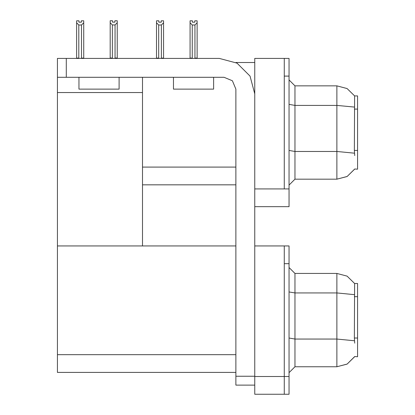 <?xml version="1.0" encoding="UTF-8"?>
<svg xmlns="http://www.w3.org/2000/svg" width="415" height="415" viewBox="0 0 415 415"><rect width="100%" height="100%" fill="white"/><g stroke="black" fill="none" stroke-linecap="round" stroke-linejoin="round"><path stroke-width="0.62" d="M284.301 245.96L284.301 394.25L289.032 394.25L289.032 245.96L254.763 245.96L254.763 188.95L284.301 188.95L284.301 58.385L254.763 58.385L254.763 206.675L289.032 206.675L289.032 188.95L284.301 188.95L284.301 76.106L289.032 76.106L289.032 188.95M354.721 155.568L354.343 150.438L354.618 95.901L357.564 95.901L357.564 169.159L354.721 168.983L347.163 176.463L336.881 179.202L336.881 85.853L294.935 85.853L294.935 179.202L289.032 185.111M254.763 206.675L254.763 394.25L284.301 394.25L284.301 263.686L289.032 263.686M235.86 372.39L57.436 372.39L57.436 58.385L66.301 58.385L66.301 77.289L57.436 77.289M354.721 343.148L354.343 338.012L354.618 283.476L357.564 283.476L357.564 356.734L354.721 356.558L347.163 364.043L336.881 366.777L336.881 273.433L294.935 273.433L294.935 366.777L289.032 372.686M284.301 58.385L289.032 58.385L289.032 76.106M195.237 58.385L194.946 58.09L197.135 58.09L197.135 22.773L194.946 25.03L192.233 25.03L192.233 58.09L190.044 58.09L190.044 58.385L190.044 20.807L192.41 20.807L192.41 22.213L194.77 22.213L192.41 22.213M161.217 22.213L158.852 22.213L161.217 22.213L161.217 20.807L163.577 20.807L163.577 22.773L161.388 25.03L158.675 25.03L158.675 58.09L156.486 58.09L156.486 58.385M163.577 22.773L163.577 58.09L161.388 58.09L161.388 25.03M115.074 24.967L112.356 24.967L110.172 22.716L110.172 20.75L112.532 20.75L112.532 22.151L114.898 22.151L114.898 20.75L117.258 20.75L117.258 22.716L115.074 24.967L115.074 58.027L117.258 58.027L117.258 58.385M112.356 24.967L112.356 58.027L110.172 58.027L110.172 58.385L110.172 22.716M81.34 22.213L78.975 22.213L81.34 22.213L81.34 20.807L83.7 20.807L83.7 58.09L81.516 58.09L81.516 25.03L78.798 25.03L78.798 58.09L76.614 58.09L76.614 58.385M254.763 385.094L235.86 385.094L235.86 376.229L254.763 376.229M213.642 77.289L213.642 89.106L173.47 89.106L173.47 77.289M119.115 77.289L119.115 89.106L78.943 89.106L78.943 77.289M254.763 93.832L250.017 76.106L237.038 63.132L219.317 58.385L66.301 58.385M354.659 95.974L347.111 88.561L336.881 85.853L347.111 88.561L354.659 95.974M294.935 179.202L336.881 179.202L347.075 176.515L354.618 169.159M354.659 283.549L347.111 276.141L336.881 273.433L347.111 276.141L354.659 283.549M294.935 366.777L336.881 366.777L347.075 364.095L354.618 356.734M66.301 77.289L224.043 77.289L232.395 80.749L235.86 89.106L235.86 376.229M235.933 62.52L254.763 62.52M235.86 167.089L142.511 167.089L142.511 77.289M142.511 184.815L235.86 184.815M57.436 92.529L142.511 92.529L142.511 245.96L57.436 245.96L235.86 245.96M294.935 85.853L289.032 79.95L294.935 85.853M294.935 273.433L289.032 267.525L294.935 273.433M194.77 22.213L194.77 20.807L197.135 20.807L197.135 22.773M197.135 58.385L197.135 58.09L197.135 58.385M194.946 58.09L194.946 25.03M192.233 58.09L191.943 58.385M192.233 25.03L190.044 22.773M158.675 25.03L156.486 22.773L156.486 20.807L158.852 20.807L158.852 22.213M158.675 58.09L158.385 58.385M156.486 22.773L156.486 58.09M161.679 58.385L161.388 58.09M163.577 58.09L163.577 58.385M117.258 58.027L117.258 22.716M112.356 58.027L112.014 58.385M114.898 22.151L112.532 22.151M78.798 58.09L78.508 58.385M78.975 22.213L78.975 20.807L76.614 20.807L76.614 58.09M83.7 22.773L81.516 25.03M78.798 25.03L76.614 22.773M83.7 58.09L83.7 58.385M357.564 109.083L354.343 109.083M357.564 150.438L354.343 150.438M254.763 376.524L289.032 376.524M57.436 354.669L235.86 354.669M357.564 296.658L354.343 296.658M357.564 338.012L354.343 338.012M354.426 107.075L336.881 105.384L294.935 105.384L289.032 104.357M354.488 153.171L336.881 151.465L294.935 151.465L289.032 150.438M354.426 294.65L336.881 292.959L294.935 292.959L289.032 291.937M354.488 340.751L336.881 339.045L294.935 339.045L289.032 338.018"/></g></svg>
